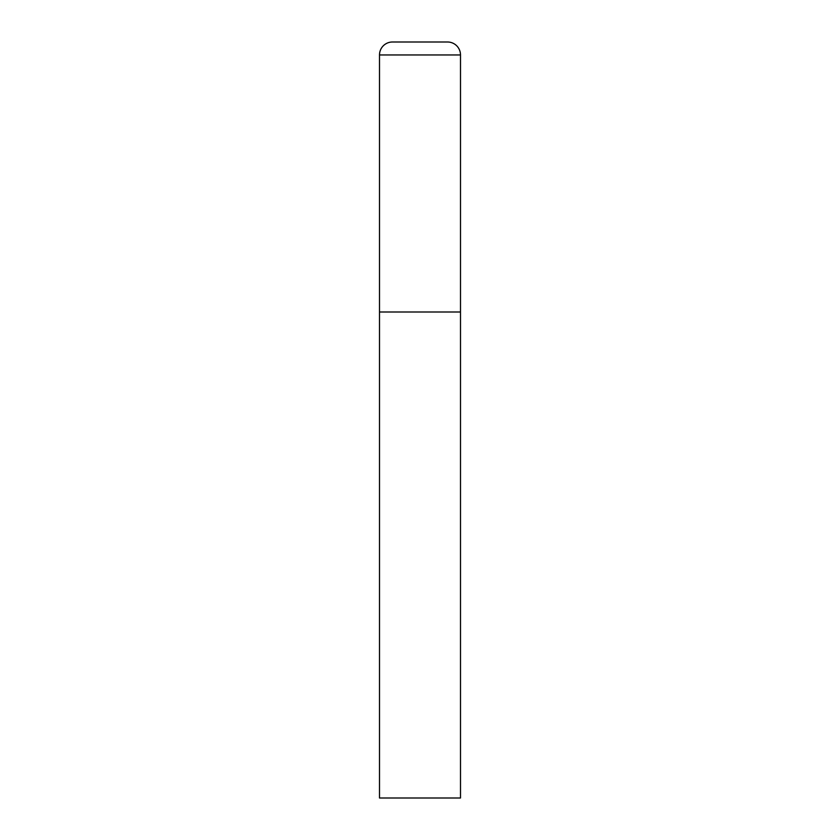 <?xml version="1.0" encoding="UTF-8"?>
<svg xmlns="http://www.w3.org/2000/svg" width="840" height="840" viewBox="0 0 840 840"><rect width="100%" height="100%" fill="white"/><g stroke="black" fill="none" stroke-linecap="round" stroke-linejoin="round"><path stroke-width="1.26" d="M392.459 42A12.957 12.957 0 0 0 379.502 54.957L379.502 798L460.499 798L460.499 311.997L379.502 311.997L460.499 311.997L460.499 54.957A12.957 12.957 0 0 0 447.542 42L392.459 42L447.542 42M379.502 54.957L460.499 54.957"/></g></svg>

